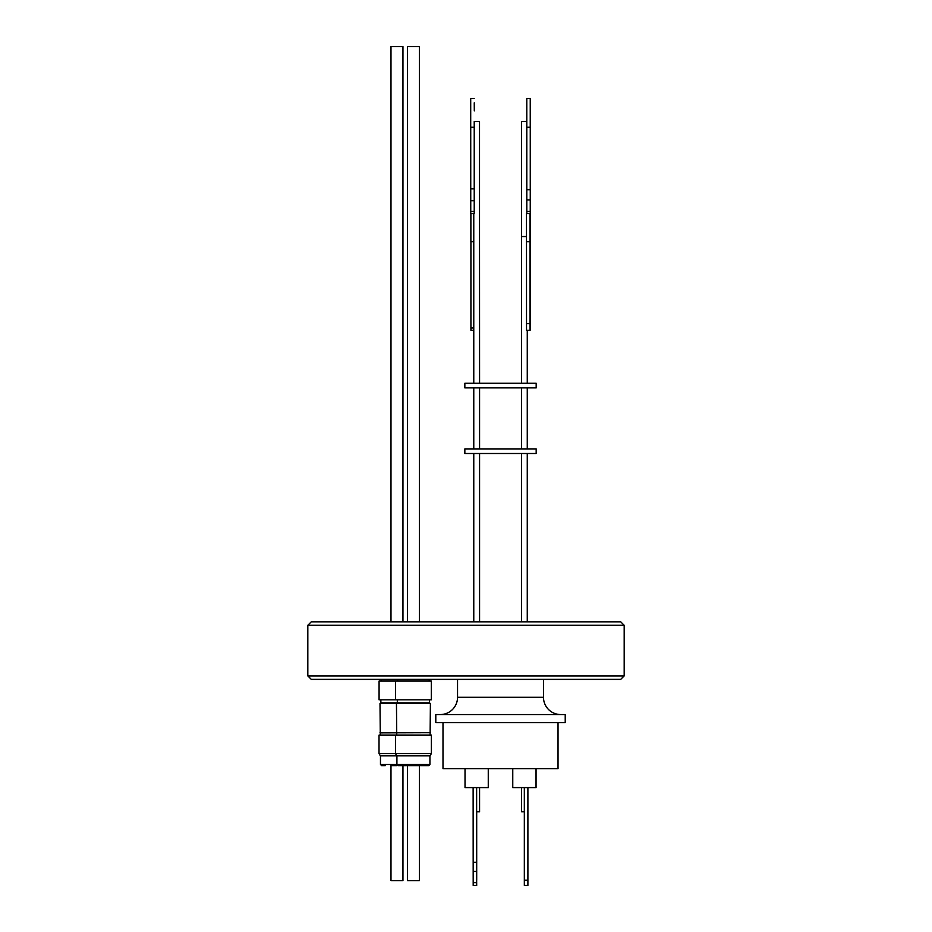 <?xml version="1.0" encoding="UTF-8"?>
<svg xmlns="http://www.w3.org/2000/svg" width="932" height="932" viewBox="0 0 932 932"><rect width="100%" height="100%" fill="white"/><g stroke="black" fill="none" stroke-linecap="round" stroke-linejoin="round"><path stroke-width="1.4" d="M457.542 679.358L457.542 697.299L543.484 697.299L543.484 679.358M560.738 714.553A17.254 17.254 0 0 1 543.484 697.299M440.288 714.553A17.254 17.254 0 0 0 457.542 697.299M500.519 722.615L565.223 722.615L565.223 714.553L435.803 714.553L435.803 722.615L500.519 722.615M442.991 722.615L442.991 768.632L558.035 768.632L558.035 722.615M445.461 768.632L555.565 768.632M465.021 769.203L465.021 787.61L488.321 787.61L488.321 769.203M512.763 769.203L512.763 787.61L536.063 787.61L536.063 769.203M473.188 787.61L473.188 871.443L476.636 871.443L476.636 882.616L473.188 882.616L473.188 885.4L476.695 885.4L476.636 880.227M476.636 787.61L476.636 871.443M474.306 110.908L474.248 102.811L474.306 110.908M526.498 241.714L526.522 330.324L530.122 330.324L530.355 98.489L526.79 98.489L526.801 199.902L530.261 199.902L530.261 211.319L526.801 211.319L526.813 213.533M526.801 189.697L530.261 189.697L530.261 199.902M530.25 110.908L530.296 102.811L530.25 110.908M530.075 227.909L530.11 233.955L530.075 227.909M479.514 383.273L479.514 121.498L474.225 121.498L474.225 213.533L474.33 121.498M526.79 121.498L521.571 121.498L521.571 236.542M526.487 236.542L521.512 236.542L521.512 383.273M479.572 383.273L479.514 236.542M536.18 387.875L464.847 387.875L464.847 383.273L536.18 383.273L536.18 387.875M536.18 453.5L464.847 453.5L464.847 448.898L536.18 448.898L536.18 453.5M407.447 621.83L407.447 46.6L419.412 46.6L419.412 621.83M390.986 621.83L390.986 46.6L402.95 46.6L402.95 621.83M430.106 735.15L430.398 703.439L429.536 702.938L429.536 699.827M307.816 625.279L311.265 621.83L620.735 621.83L624.184 625.279L624.184 675.898L620.735 679.358L311.265 679.358L307.816 675.898L307.816 625.279L624.184 625.279M380.291 735.15L380 703.439L430.398 703.439M380.862 699.827L380.862 702.938L380 703.439M402.95 765.638L402.95 880.682L390.986 880.682L390.986 765.638L396.974 765.638M385.207 765.638L381.619 765.638L380.466 764.485L429.932 764.485L428.778 765.638L398.069 765.638L396.916 764.485L396.916 755.852M430.048 755.852L431.376 753.557L430.048 755.852L380.349 755.852L379.021 753.557L431.376 753.557L431.376 735.15L379.021 735.15L379.021 753.557M395.529 699.827L379.079 699.827L379.079 681.071L395.529 681.071L395.529 699.827L431.318 699.827L431.318 681.071L395.529 681.071M396.741 735.15L396.45 703.439L397.323 702.938L397.323 699.827M380.291 732.843L430.398 732.68L380 732.68M407.447 765.638L407.447 880.682L419.412 880.682L419.412 765.638M425.19 765.638L428.778 765.638M380.862 702.938L429.536 702.938M307.816 675.898L624.184 675.898M473.771 328.006L470.928 328.006L470.951 330.324L473.771 330.324M530.168 213.533L526.487 213.533L526.487 241.714L530.052 241.714L530.063 323.672L526.498 323.672M526.801 199.902L526.801 211.319M474.178 127.253L470.707 127.253L470.707 98.489L474.155 98.489M474.202 213.533L470.753 213.533L470.73 127.253M473.771 241.714L470.881 241.714L470.881 213.533M470.928 328.006L470.928 241.714M530.087 330.324L530.063 323.672M530.052 241.714L530.052 213.533M530.273 213.533L530.261 211.319M526.79 127.253L530.261 127.253L530.261 189.697M530.238 98.489L530.238 127.253M474.178 188.858L470.73 188.858M474.178 200.741L470.73 200.741M474.178 211.319L470.73 211.319M473.188 862.321L476.636 862.321M473.188 871.443L473.188 882.616M476.636 882.616L476.636 885.4M476.636 811.772L479.572 811.772L479.572 787.61M521.512 787.61L521.512 811.772L524.332 811.772M524.332 880.227L524.332 885.4L527.896 885.4L527.896 880.227L524.332 880.227L524.332 787.61M527.896 880.227L527.896 787.61M476.695 811.772L476.695 880.227M473.13 787.61L473.188 885.4M536.005 787.61L536.005 769.203M488.263 787.61L488.263 769.203M527.314 330.324L527.314 383.273M527.267 330.324L527.267 383.273M479.514 387.875L479.514 448.898M527.314 387.875L527.314 448.898M527.267 387.875L527.267 448.898M479.572 387.875L479.572 448.898M527.314 453.5L527.314 621.83M479.514 453.5L479.514 621.83M527.267 453.5L527.267 621.83M479.572 453.5L479.572 621.83M380.466 755.852L380.466 764.485M396.811 755.852L395.483 753.557L395.483 735.15M429.186 679.358L429.186 681.071M397.661 679.358L397.661 681.071M429.932 755.852L429.932 764.485M381.211 679.358L381.211 681.071M521.512 453.5L521.512 621.83M473.771 453.5L473.771 621.83M521.512 387.875L521.512 448.898M473.771 387.875L473.771 448.898M473.771 213.533L473.771 383.273M479.514 787.61L479.514 811.772"/></g></svg>
